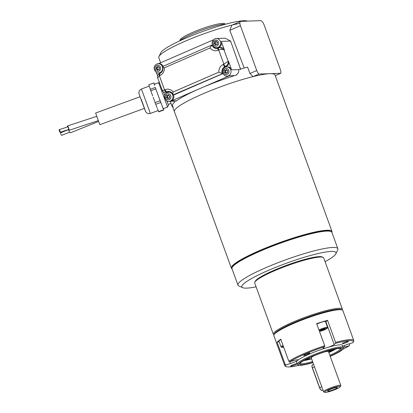 <?xml version="1.0" encoding="UTF-8"?>
<svg xmlns="http://www.w3.org/2000/svg" width="413" height="413" viewBox="0 0 413 413"><rect width="100%" height="100%" fill="white"/><g stroke="black" fill="none" stroke-linecap="round" stroke-linejoin="round"><path stroke-width="0.62" d="M331.959 232.514A53.545 7.506 160 0 0 332.011 231.543A53.545 7.506 160 0 0 279.126 242.803A53.545 7.506 160 0 0 231.383 268.166A53.545 7.506 160 0 0 232.049 268.878M231.383 268.166L174.394 111.598A53.545 7.506 -20 0 1 222.142 86.234A53.545 7.506 -20 0 1 275.022 74.975L332.011 231.543M329.688 350.384L327.313 351.318M311.815 357.137A8.797 1.234 -20 0 1 313.612 355.96M325.449 351.654A8.797 1.234 -20 0 1 327.137 351.396L329.006 350.575M330.224 356.347A23.711 3.325 160 0 0 330.452 356.249A23.711 3.325 160 0 0 342.769 349.021A23.711 3.325 160 0 0 319.414 353.482A23.711 3.325 160 0 0 298.656 365.077A23.711 3.325 160 0 0 312.971 362.624M312.894 362.407A22.183 3.108 -20 0 1 299.766 363.703A22.183 3.108 -20 0 1 319.486 353.683A22.183 3.108 -20 0 1 341.035 348.686A22.183 3.108 -20 0 1 330.142 356.13M283.318 346.166A4.744 0.666 160 0 0 281.898 347.333A4.744 0.666 160 0 0 282.224 347.379A4.744 0.666 160 0 0 283.674 347.142M337.865 248.755L331.907 232.385A53.163 7.449 160 0 0 331.045 231.574L330.08 231.141A52.394 7.346 160 0 0 259.813 250.65A52.394 7.346 160 0 0 232.602 266.617L232.142 267.572A53.163 7.449 160 0 0 231.998 268.749L237.955 285.12A53.163 7.449 -20 0 1 285.362 259.932A53.163 7.449 -20 0 1 337.865 248.755A53.163 7.449 -20 0 1 337.726 249.927L335.893 253.752A50.102 7.021 160 0 0 286.545 263.184A50.102 7.021 160 0 0 242.684 287.68A50.102 7.021 160 0 0 256.081 286.829M254.806 282.239L255.26 281.284A35.952 5.039 -20 0 1 256.602 279.725A35.952 5.039 -20 0 1 290.706 263.809A35.952 5.039 -20 0 1 322.145 256.938L323.111 257.376A36.716 5.147 160 0 0 291.005 264.392A36.716 5.147 160 0 0 256.174 280.649A36.716 5.147 160 0 0 254.806 282.239A36.716 5.147 160 0 0 254.707 283.05L273.354 334.293A36.716 5.147 -20 0 1 274.826 331.892A36.716 5.147 -20 0 1 312.099 314.799A36.716 5.147 -20 0 1 342.356 309.177A36.716 5.147 -20 0 1 342.258 309.987L342.243 310.024M325.083 261.713A50.102 7.021 160 0 0 335.893 253.752M331.045 231.574A53.163 7.449 160 0 0 259.756 251.372A53.163 7.449 160 0 0 232.142 267.572M242.684 287.68L238.822 285.925A53.163 7.449 -20 0 1 237.955 285.12M288.821 361.292A36.716 5.147 -20 0 1 324.695 345.712L324.721 346.615A35.952 5.039 160 0 0 289.771 361.793L288.821 361.292L280.794 339.228A36.716 5.147 160 0 0 277.108 342.269L279.131 341.654M280.948 339.662A5.354 0.749 160 0 0 279.131 340.715A5.354 0.749 160 0 0 278.92 341.066L281.041 346.905A5.354 0.749 160 0 0 281.129 346.987L281.898 347.333M325.604 321.949A6.118 0.857 160 0 0 325.888 321.742L327.576 320.349A36.716 5.147 160 0 0 316.663 323.647L324.695 345.712M319.497 331.438A4.744 0.666 160 0 0 324.21 329.951A4.744 0.666 160 0 0 327.21 328.278L327.571 327.514A5.354 0.749 160 0 0 327.586 327.395L325.465 321.562A5.354 0.749 160 0 0 322.217 322.011A5.354 0.749 160 0 0 316.833 324.112M346.652 342.506A3.211 0.449 160 0 0 348.329 341.458A3.211 0.449 160 0 0 345.16 342.134A3.211 0.449 160 0 0 342.294 343.657A3.211 0.449 160 0 0 346.652 342.506M298.656 365.077L297.69 364.638A24.475 3.433 -20 0 1 297.288 364.266A24.475 3.433 -20 0 1 327.659 349.821A24.475 3.433 -20 0 1 343.291 347.524L342.516 345.387A24.475 3.433 160 0 0 326.879 347.684A6.118 0.857 160 0 0 334.179 344.514L335.63 343.317A35.952 5.039 160 0 1 353.203 342.258A35.952 5.039 160 0 1 352.939 342.692L348.634 343.993A6.118 0.857 160 0 0 342.831 346.259M342.377 349.568A35.952 5.039 160 0 0 349.253 345.727L349.687 344.809L349.315 343.786M343.275 347.483A6.118 0.857 160 0 0 344.948 347.028L349.253 345.727M295.058 364.916A3.211 0.449 160 0 0 296.735 363.863A3.211 0.449 160 0 0 293.56 364.54A3.211 0.449 160 0 0 290.695 366.063A3.211 0.449 160 0 0 295.058 364.916M286.09 364.834A35.952 5.039 160 0 0 286.317 366.605L285.352 366.166A36.716 5.147 -20 0 1 284.753 365.608A36.716 5.147 -20 0 1 285.14 364.328L286.09 364.834L290.396 363.528A6.118 0.857 160 0 0 297.69 360.358A24.475 3.433 160 0 0 296.513 362.134L297.288 364.266M286.317 366.605A35.952 5.039 160 0 0 299.306 365.247M308.077 354.173A3.211 0.449 160 0 0 309.755 353.125A3.211 0.449 160 0 0 306.585 353.802A3.211 0.449 160 0 0 303.72 355.319A3.211 0.449 160 0 0 308.077 354.173M324.721 346.615L323.265 347.813A6.118 0.857 160 0 0 322.971 348.257A6.118 0.857 160 0 0 326.879 347.684A24.475 3.433 160 0 0 297.69 360.358A6.118 0.857 160 0 0 297.99 359.919A6.118 0.857 160 0 0 294.077 360.492L289.771 361.793L290.396 363.528M327.576 320.349L335.604 342.413A36.716 5.147 -20 0 1 353.755 340.493L342.878 310.602A36.716 5.147 160 0 0 342.279 310.044A36.716 5.147 160 0 0 293.044 323.715A36.716 5.147 160 0 0 273.974 334.907A36.716 5.147 160 0 0 273.876 335.717L284.753 365.608M285.14 364.328L277.108 342.269M353.755 340.493A36.716 5.147 -20 0 1 353.657 341.303L353.203 342.258M343.291 347.524A24.475 3.433 -20 0 1 343.229 348.066L342.769 349.021M335.63 343.317L335.604 342.413M342.279 310.044L341.314 309.605A35.952 5.039 160 0 0 309.874 316.472A35.952 5.039 160 0 0 275.77 332.388A35.952 5.039 160 0 0 274.428 333.947L273.974 334.907M327.586 327.395A5.354 0.749 160 0 0 320.452 329.249A5.354 0.749 160 0 0 318.955 329.951M327.21 328.278A4.744 0.666 160 0 0 320.901 329.817A4.744 0.666 160 0 0 319.208 330.637M320.447 330.792L324.845 329.29L325.083 328.8L320.679 330.302L320.447 330.792M283.075 345.5A5.354 0.749 160 0 0 281.253 346.553A5.354 0.749 160 0 0 281.041 346.905M342.356 309.177L323.709 257.934A36.716 5.147 160 0 0 323.111 257.376M273.989 334.866L273.953 334.85A36.716 5.147 -20 0 1 273.354 334.293M322.285 329.615L322.527 330.281M324.701 328.893L324.845 329.29M329.842 355.304A21.419 3.005 160 0 0 340.415 348.572A21.419 3.005 160 0 0 340.395 348.52M300.148 363.166A21.419 3.005 160 0 0 300.163 363.218A21.419 3.005 160 0 0 312.595 361.582M333.818 349.336A17.744 2.488 -20 0 1 328.758 352.005M309.497 358.82A17.744 2.488 -20 0 1 305.713 359.563M314.536 355.583A9.179 1.285 160 0 0 311.252 357.895L323.58 391.772A9.179 1.285 -20 0 1 328.154 388.865A9.179 1.285 -20 0 1 340.833 385.494A9.179 1.285 -20 0 1 340.808 385.696L340.348 386.651A8.415 1.177 160 0 0 336.848 386.738A8.415 1.177 160 0 0 328.753 389.557A8.415 1.177 160 0 0 324.695 392.35A8.415 1.177 160 0 0 332.868 390.45A8.415 1.177 160 0 0 340.348 386.651M340.833 385.494L328.5 351.618A9.179 1.285 160 0 0 324.504 351.953M324.695 392.35L323.73 391.911A9.179 1.285 -20 0 1 323.58 391.772M330.204 389.474A5.126 0.718 -20 0 1 337.245 387.544A5.126 0.718 -20 0 1 332.713 390.022A5.126 0.718 -20 0 1 327.643 391.034A5.126 0.718 -20 0 1 330.204 389.474M309.874 357.565A10.774 1.507 160 0 0 309.048 358.582A10.774 1.507 160 0 0 311.536 358.67M328.671 352.077A10.774 1.507 160 0 0 329.058 351.731A3.671 0.516 -20 0 1 330.503 350.885L332.728 349.739A13.846 1.941 160 0 0 332.532 349.635M330.364 350.198L329.016 350.88L331.211 349.971M178.07 106.869A53.54 7.506 -20 0 1 222.142 86.234A53.54 7.506 -20 0 1 269.168 73.71M59.472 131.267A1.378 0.279 -108.3 0 0 60.107 132.299A1.378 0.279 -108.3 0 0 59.942 130.9A1.378 0.279 -108.3 0 0 59.245 129.682A1.378 0.279 -108.3 0 0 59.472 131.267M68.341 129.697L60.696 132.779A1.378 0.325 68 0 0 60.84 133.993A1.378 0.325 68 0 0 61.728 135.335L69.601 132.16M60.107 132.299L68.641 129.476A1.378 0.279 -108.3 0 0 68.475 128.082A1.378 0.279 -108.3 0 0 67.773 126.858L59.245 129.682M67.417 126.977A2.292 0.47 71.7 0 1 67.484 125.991A2.292 0.47 71.7 0 1 68.651 128.02A2.292 0.47 71.7 0 1 68.93 130.348A2.292 0.47 71.7 0 1 68.284 129.594M68.749 130.281A2.292 0.542 68 0 0 70.344 132.847L98.624 121.443M144.318 108.382L99.9 124.659L97.525 118.469L95.635 113.028L140.053 96.745M153.197 97.334L155.107 102.584L160.136 100.741L162.041 105.697L158.225 95.491L160.136 100.741M149.64 87.282L150.286 89.291L155.314 87.448L157.74 94.159L155.314 87.448M157.332 108.361L158.597 111.608L163.625 109.765L163.749 110.013L163.316 108.665M163.749 110.013L158.721 111.856L158.597 111.608M160.776 102.455L155.747 104.293L155.107 102.584M155.747 104.293L157.012 107.54M155.83 88.909L150.802 90.752L150.286 89.291M150.802 90.752L152.712 96.002M154.395 84.237L153.858 82.925L148.83 84.768L149.475 86.776M166.744 100.793L168.499 105.134L167.585 107.101L163.28 108.681L162.361 106.523L163.625 109.765M153.858 82.925L154.503 84.933L154.328 84.262L158.638 82.683L167.585 107.101M158.36 66.87A1.069 0.971 87.9 0 1 157.812 67.082L157.048 67.112A1.069 0.971 87.9 0 1 156.481 66.937L156.29 67.2A1.069 0.971 87.9 0 1 156.062 68.93L156.181 69.25A1.069 0.971 87.9 0 1 157.43 70.334L157.735 70.386A1.069 0.971 87.9 0 1 159.211 69.745L159.403 69.482A1.069 0.971 87.9 0 1 159.624 67.753L159.511 67.433A1.069 0.971 87.9 0 1 158.262 66.343L157.952 66.297A1.069 0.971 87.9 0 1 157.048 67.112M157.064 67.107L157.054 67.174A1.069 0.971 87.9 0 1 156.832 68.904L156.909 69.188M156.419 69.203L157.188 69.177A1.069 0.971 87.9 0 1 158.096 69.782M216.376 41.589A1.069 0.971 87.9 0 1 215.829 41.801L215.07 41.889A1.069 0.971 87.9 0 1 214.848 43.618L214.925 43.902M214.435 43.923A1.069 0.971 87.9 0 1 215.447 45.053L215.751 45.105A1.069 0.971 87.9 0 1 217.228 44.465L217.414 44.196A1.069 0.971 87.9 0 1 217.641 42.467L217.527 42.152A1.069 0.971 87.9 0 1 216.273 41.063L215.968 41.011A1.069 0.971 87.9 0 1 214.497 41.651L214.306 41.919A1.069 0.971 87.9 0 1 214.079 43.649L214.192 43.964A1.069 0.971 87.9 0 1 214.435 43.923L215.199 43.892A1.069 0.971 87.9 0 1 216.113 44.496M162.361 106.523L162.041 105.697M158.225 95.491L157.74 94.159M154.668 85.439L154.503 84.933M156.579 66.999L156.315 67.009M157.054 67.174L156.29 67.2M156.832 68.904L156.062 68.93M156.806 69.095L156.037 69.126M157.751 70.324L157.43 70.334M214.595 41.713L214.326 41.723M215.07 41.889L214.306 41.919M214.848 43.618L214.079 43.649M214.822 43.814L214.053 43.84M215.767 45.043L215.447 45.053M168.68 95.331A1.069 0.971 87.9 0 1 168.137 95.542L167.368 95.568A1.069 0.971 87.9 0 1 166.8 95.393L166.609 95.661A1.069 0.971 87.9 0 1 166.387 97.391L166.501 97.705A1.069 0.971 87.9 0 1 167.75 98.795L168.06 98.846A1.069 0.971 87.9 0 1 169.531 98.206L169.722 97.938A1.069 0.971 87.9 0 1 169.95 96.208L169.831 95.893A1.069 0.971 87.9 0 1 168.581 94.804L168.277 94.753A1.069 0.971 87.9 0 1 167.368 95.568M167.384 95.568L167.379 95.63A1.069 0.971 87.9 0 1 167.151 97.36L167.234 97.644M166.744 97.664L167.508 97.633A1.069 0.971 87.9 0 1 168.421 98.237M226.68 70.081A1.069 0.971 87.9 0 1 226.133 70.287L225.369 70.318A1.069 0.971 87.9 0 1 224.801 70.143L224.61 70.411A1.069 0.971 87.9 0 1 224.388 72.141L224.502 72.456A1.069 0.971 87.9 0 1 225.751 73.545L226.056 73.597A1.069 0.971 87.9 0 1 227.532 72.956L227.723 72.688A1.069 0.971 87.9 0 1 227.945 70.959L227.831 70.644A1.069 0.971 87.9 0 1 226.582 69.554L226.278 69.503A1.069 0.971 87.9 0 1 225.369 70.318M225.384 70.318L225.379 70.38A1.069 0.971 87.9 0 1 225.152 72.11L225.23 72.394M224.739 72.414L225.508 72.383A1.069 0.971 87.9 0 1 226.417 72.987M179.614 40.923L180.213 39.669A23.711 3.325 -20 0 1 192.53 32.441A23.711 3.325 -20 0 1 224.331 23.613L225.596 24.186M163.445 91.877L164.71 95.331L163.45 91.877M168.499 105.134L168.297 104.396M166.904 95.455L166.635 95.465M167.379 95.63L166.609 95.661M167.151 97.36L166.387 97.391M167.131 97.556L166.362 97.582M168.076 98.784L167.75 98.795M173.161 92.001L218.9 72.136A7.651 6.949 87.9 0 1 223.237 64.48L228.188 61.32L224.042 49.932L220.077 47.531L221.001 47.5A3.825 3.474 87.9 0 1 224.362 49.921L224.042 49.932C222.54 49.193 220.759 49.204 218.704 49.968L218.059 50.247A7.651 6.949 87.9 0 1 210.093 47.934L211.75 45.094L162.737 66.467C163.44 69.678 162.546 71.965 160.058 73.318A2.292 0.903 66.5 0 0 160.012 75.455L159.366 75.734L164.55 89.967L165.195 89.688A7.651 6.949 87.9 0 1 173.161 92.001C172.758 93.565 172.794 94.5 173.259 94.809L174.214 94.773L222.994 73.591M210.093 47.934L164.353 67.799C163.083 66.973 162.598 66.483 162.898 66.343L162.779 66.364M224.899 70.205L224.636 70.215M225.379 70.38L224.61 70.411M225.152 72.11L224.388 72.141M225.126 72.306L224.362 72.332M226.071 73.535L225.751 73.545M225.271 24.274A25.239 3.536 160 0 0 192.412 33.887A25.239 3.536 160 0 0 179.923 40.779M170.997 103.405L168.236 104.422L166.769 100.803M162.402 89.889C161.963 90.695 162.676 90.726 164.55 89.967A2.292 0.903 66.5 0 0 166.284 92.068L165.164 92.331C163.61 92.207 162.634 91.552 162.242 90.359L157.683 77.845L159.366 75.734A2.292 0.903 66.5 0 1 159.413 73.597L160.058 73.318A2.292 0.903 66.5 0 1 160.192 73.287M217.088 48.404A5.354 4.863 87.9 0 1 213.841 46.7M218.24 48.078A2.292 0.903 66.5 0 0 218.1 48.104L216.619 48.445A5.354 4.863 -92.1 0 1 211.91 45.053L212.592 45.032M156.888 64.03A4.589 4.171 87.9 0 1 158.277 63.716A4.589 4.171 87.9 0 1 162.614 68.15A4.589 4.171 87.9 0 1 158.613 72.889L159.506 72.853A4.589 4.171 -92.1 0 0 161.751 72.032M163.068 66.24A4.589 4.171 -92.1 0 0 159.175 63.685L156.801 64.051C151.173 66.844 155.897 74.087 158.613 72.889M216.655 47.681C215.287 47.923 213.939 47.061 212.618 45.094C210.816 41.759 214.528 37.955 216.324 38.507A4.589 4.171 87.9 0 1 220.568 42.162A4.589 4.171 87.9 0 1 218.043 47.361A4.589 4.171 87.9 0 1 216.655 47.681L217.553 47.645A4.589 4.171 -92.1 0 0 218.936 47.33A4.589 4.171 -92.1 0 0 221.254 41.377L224.362 49.921M216.324 38.507L225.152 38.187L230.599 41.042L240.676 69.518M158.453 63.71L213.449 39.824M165.195 89.688A2.292 0.903 66.5 0 0 166.929 91.789A5.354 4.863 -92.1 0 1 168.55 91.423C172.335 92.027 172.03 93.209 172.97 94.587L173.259 94.809L222.953 73.499M218.9 72.136L222.271 73.524A5.354 4.863 -92.1 0 1 224.977 66.581L226.577 66.266L224.977 66.581A2.292 0.903 66.5 0 1 223.237 64.48M226.577 66.266A3.825 3.474 87.9 0 0 228.508 61.305L228.188 61.32C228.374 63.592 227.517 65.254 225.617 66.302A2.292 0.903 -113.5 0 1 223.882 64.201L218.704 49.968A2.292 0.903 -113.5 0 1 218.745 47.825L218.1 48.104A2.292 0.903 66.5 0 0 218.059 50.247M157.57 75.718L156.321 72.285M239.896 23.365A49.715 6.969 160 0 0 190.589 38.925A49.715 6.969 160 0 0 158.974 56.488L160.884 52.642A46.571 6.525 -20 0 1 202.272 31.641A46.571 6.525 -20 0 1 247.475 21.125L247.48 21.125M170.177 101.314L172.242 106.606L172.675 106.745M167.255 92.497A4.589 4.171 87.9 0 1 168.638 92.182A4.589 4.171 87.9 0 1 172.975 96.616A4.589 4.171 87.9 0 1 168.974 101.355L176.129 101.077M227.016 76.147C225.648 76.39 224.3 75.527 222.979 73.56C221.177 70.225 224.889 66.421 226.685 66.973A4.589 4.171 87.9 0 1 230.929 70.628A4.589 4.171 87.9 0 1 228.404 75.832A4.589 4.171 87.9 0 1 227.016 76.147L227.914 76.116A4.589 4.171 -92.1 0 0 229.298 75.796L171.256 101.004A4.589 4.171 -92.1 0 0 173.47 94.804M171.834 92.811A4.589 4.171 -92.1 0 0 169.536 92.151L167.162 92.517C161.535 95.31 166.258 102.553 168.974 101.355M173.971 101.175L174.431 102.434A53.545 7.506 160 0 0 172.34 105.031C172.794 107.674 173.073 108.237 173.181 106.714M167.244 92.037L167.89 91.753L166.284 92.068L167.244 92.037A3.825 3.474 87.9 0 1 166.088 92.3L165.164 92.331M167.89 91.753A5.354 4.863 87.9 0 1 169.015 91.433M223.949 68.155A5.354 4.863 87.9 0 1 225.932 66.545M228.508 61.305L231.616 69.849A4.589 4.171 -92.1 0 0 227.578 66.942L226.685 66.973M171.256 101.004L176.485 100.818A53.545 7.506 -20 0 1 200.279 88.403A53.545 7.506 160 0 1 234.532 75.61A53.545 7.506 160 0 1 236.773 74.903L236.644 74.541C238.399 73.354 239.07 71.707 238.657 69.591A53.545 7.506 -20 0 1 247.588 67.107L249.922 73.509L253.097 76.591L258.905 74.072A4.589 1.807 -113.5 0 1 256.757 70.54L240.433 25.704A4.589 1.807 -113.5 0 1 240.526 21.43A4.589 1.807 -113.5 0 1 240.8 21.368L260.603 20.65A4.589 1.807 -113.5 0 1 264.072 24.852L280.391 69.689A4.589 1.807 -113.5 0 1 280.83 73.277L258.905 74.072M158.974 56.488A49.715 6.969 160 0 0 158.819 57.613L160.616 62.771M172.613 106.471L172.242 106.606M231.884 25.178L229.804 30.325L244.197 68.011M175.892 101.087L175.938 101.221A53.545 7.506 160 0 1 176.485 100.818M172.83 107.308L174.394 111.598A53.545 7.506 -20 0 1 200.047 95.109A53.545 7.506 -20 0 1 253.097 76.591M275.28 75.687L280.83 73.277M325.888 321.742L334.179 344.514M344.406 345.531L344.948 347.028M336.058 348.877A20.96 2.937 -20 0 1 328.836 352.532M303.669 360.673L311.588 358.82A20.96 2.937 -20 0 1 303.7 360.652M319.554 387.75L312.409 367.766L319.662 387.693A3.061 1.285 66.3 0 0 322.243 390.414C321.324 390.657 320.421 389.774 319.538 387.771L321.758 386.769M321.433 390.264A2.814 1.182 -113.7 0 1 319.564 387.776L312.285 367.844C311.81 365.804 311.892 364.818 312.527 364.885A3.061 1.285 66.3 0 0 312.409 367.766L314.505 366.842M312.3 367.823A2.814 1.182 -113.7 0 1 312.089 365.588M141.236 99.265L145.268 110.503L141.236 99.265M150.353 113.415C148.928 113.88 147.642 113.637 146.491 112.687L145.5 111.329L140.11 96.91C138.407 92.073 139.011 93.333 138.933 92.047L139.46 90.586L141.401 89.002L150.353 113.415L158.184 110.545M156.77 65.476A3.061 2.777 -92.1 0 0 156.088 70.716A3.061 2.777 -92.1 0 0 160.559 68.78A3.061 2.777 -92.1 0 0 156.77 65.476M216.887 45.962A3.061 2.777 -92.1 0 0 217.568 40.722A3.061 2.777 -92.1 0 0 213.098 42.663A3.061 2.777 -92.1 0 0 216.887 45.962M216.619 48.445A5.354 4.863 -92.1 0 0 218.002 48.171M164.353 67.799A7.651 6.949 87.9 0 1 160.012 75.455M159.547 73.566A2.292 0.903 66.5 0 0 159.413 73.597C157.673 74.779 157.095 76.193 157.683 77.845M167.131 93.947A3.061 2.777 -92.1 0 0 166.449 99.187A3.061 2.777 -92.1 0 0 170.92 97.246A3.061 2.777 -92.1 0 0 167.131 93.947M230.599 41.042L221.254 41.377M227.248 74.428A3.061 2.777 -92.1 0 0 227.93 69.188A3.061 2.777 -92.1 0 0 223.459 71.129A3.061 2.777 -92.1 0 0 227.248 74.428M238.657 69.591L231.616 69.849M234.532 75.61L229.298 75.796M229.804 30.325L240.433 25.704M249.922 73.509L256.757 70.54M328.836 352.537L336.094 348.871M322.243 390.414L322.971 390.094M312.527 364.885L313.622 364.405M309.048 358.582L308.847 358.035M96.74 116.311L67.484 125.991M98.32 120.622L68.93 130.348M141.401 89.002L149.263 86.116M159.547 67.469L159.268 67.474M159.392 69.544L158.644 69.57M217.563 42.183L217.284 42.193M217.408 44.263L216.66 44.289M159.609 83.132L158.638 82.683M169.872 95.924L169.593 95.935M169.717 98.005L168.969 98.031M227.868 70.675L227.594 70.685M227.713 72.75L226.964 72.781M220.077 47.531L218.745 47.825M231.884 25.183L240.526 21.43"/></g></svg>
